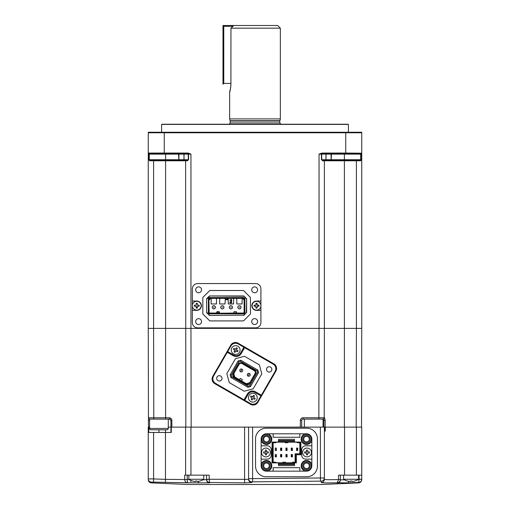 <?xml version="1.0" encoding="UTF-8"?>
<svg xmlns="http://www.w3.org/2000/svg" width="510" height="510" viewBox="0 0 510 510"><rect width="100%" height="100%" fill="white"/><g stroke="black" fill="none" stroke-linecap="round" stroke-linejoin="round"><path stroke-width="0.76" d="M161.6 124.408L348.4 124.408A1.868 1.868 0 0 0 347.616 124.236L162.384 124.236A1.868 1.868 0 0 0 161.6 124.408L161.6 132.243M348.4 132.243L348.4 124.408M160.88 153.593L148.563 153.657A0.535 0.478 -90 0 1 148.812 154.128L148.257 154.128L148.257 132.778A1.868 1.868 0 0 1 148.333 132.243L331.239 132.243M178.902 159.732L178.902 154.128L178.902 159.732L183.963 159.732L183.963 154.128A0.535 0.363 90 0 0 183.6 153.593A0.535 0.433 90 0 1 184.034 154.128L184.034 159.732L188.286 159.732L188.286 154.128L184.034 154.128M178.902 154.128A0.535 0.389 90 0 0 178.513 153.593A0.535 0.389 -90 0 1 178.902 154.128L183.963 154.128M187.75 153.593A0.535 0.535 0 0 1 188.286 154.128L188.458 153.657L190.95 154.128L188.572 153.191L190.95 154.128L188.579 154.128L188.579 159.732L187.393 160.797A0.535 0.357 -90 0 1 187.75 160.267L183.6 160.267L187.75 160.267L188.286 159.732L187.948 160.223M187.878 153.593L188.458 153.657L188.572 153.191L187.878 153.057L187.878 153.593L164.265 153.593L164.265 132.778L148.257 132.778M188.458 153.657L190.95 154.128L190.95 328.389L148.257 328.389L148.257 153.057L187.878 153.057M326.037 159.732L326.037 154.128L326.037 159.732L331.098 159.732L331.098 154.128A0.535 0.389 90 0 1 331.487 153.593L331.181 159.732L360.71 159.732L359.99 160.267L361.188 159.732L360.385 160.797A0.535 0.395 -90 0 0 359.99 160.267L356.407 160.267L359.99 160.267M331.098 154.128L326.037 154.128A0.535 0.363 90 0 1 326.4 153.593A0.535 0.433 90 0 0 325.966 154.128L321.714 154.128L321.714 159.732L325.966 159.732L325.966 154.128M321.421 159.732L321.421 154.128L322.122 153.593L321.542 153.657L321.427 153.191L322.122 153.057L322.122 153.593L361.207 153.593L360.71 153.593L361.743 154.128L361.743 328.389L324.385 328.389L324.385 160.797L322.607 160.797L321.714 159.732M321.542 153.657L319.05 154.128L321.714 154.128A0.535 0.535 0 0 1 322.25 153.593A0.535 0.535 0 0 0 321.714 154.128A0.535 0.535 0 0 1 322.25 153.593M361.743 153.191L361.743 154.128L361.188 154.128A0.535 0.478 90 0 1 361.437 153.657A0.535 0.516 0 0 0 361.743 153.191L361.743 132.778A1.868 1.868 0 0 0 361.666 132.243L164.265 132.243L164.265 132.778L345.735 132.778L345.735 153.057L361.743 153.191M325.138 427.125L356.197 427.125L356.407 328.389L344.397 328.389L344.397 160.797L324.385 160.797A0.535 0.535 0 0 0 323.85 160.267L356.407 160.267L356.407 160.797L344.397 160.797L344.397 154.128L331.181 154.128M322.607 160.797A0.535 0.357 -90 0 0 322.25 160.267L326.4 160.267M319.05 154.128L321.427 153.191L319.05 154.128L319.05 328.389L190.95 328.389L324.385 328.389L324.194 417.786A1.332 1.332 0 0 1 322.862 419.118L303.036 419.118A1.332 1.332 0 0 0 301.703 420.45L301.703 427.125L304.368 427.125L304.368 419.118M361.207 153.593A0.535 0.535 0 0 0 361.743 153.057A0.535 0.535 0 0 1 361.207 153.593M326.037 154.128A0.535 0.363 -90 0 1 326.4 153.593M324.385 160.797A0.535 0.535 0 0 0 323.85 160.267M185.825 427.125L185.614 160.797A0.535 0.535 0 0 1 186.15 160.267A0.535 0.535 0 0 0 185.614 160.797A0.535 0.535 0 0 1 186.15 160.267L165.603 160.267L165.603 159.732L178.819 159.732L178.513 153.593M149.615 160.797A0.535 0.395 -90 0 1 150.01 160.267L153.593 160.267L153.593 328.389L165.603 328.389L165.603 160.797L149.615 160.797L148.812 159.732L148.812 154.128L149.29 154.128L149.29 153.593L148.792 153.593A0.535 0.535 0 0 1 148.257 153.057A0.535 0.535 0 0 0 148.792 153.593A0.535 0.535 0 0 1 148.257 153.057A0.535 0.535 0 0 0 148.792 153.593L164.265 153.593M361.743 132.778A1.868 1.868 0 0 0 361.666 132.243A1.868 1.868 0 0 1 361.743 132.778L345.735 132.778L345.735 132.243M360.952 160.548L360.423 160.797M194.68 305.171A2.136 2.136 0 0 0 194.68 306.236M196.21 307.772A2.136 2.136 0 0 0 197.281 307.772M198.811 306.236A2.136 2.136 0 0 0 198.811 305.171M197.281 303.635A2.136 2.136 0 0 0 196.21 303.635M254.452 305.171A2.136 2.136 0 0 0 254.452 306.236M255.988 307.772A2.136 2.136 0 0 0 257.053 307.772M258.589 306.236A2.136 2.136 0 0 0 258.589 305.171M257.053 303.635A2.136 2.136 0 0 0 255.988 303.635M148.812 159.732L150.01 160.267L165.603 160.267L165.603 160.797L187.393 160.797M188.579 159.732L187.75 160.267M192.372 124.236L171.481 124.236M255.166 305.171L255.988 305.171L255.988 303.303L255.988 304.935M255.988 303.303L257.053 303.303L257.053 304.935L258.921 305.171L258.921 306.236L257.289 306.236L257.053 308.104L255.988 308.104L255.752 306.236L254.12 306.236L254.12 305.171L255.752 305.171M257.289 305.171L258.921 305.171M257.053 304.935L257.053 303.303M257.289 306.236L257.875 306.236M257.053 306.472L257.053 308.104M260.922 305.7A4.405 4.405 0 0 1 256.524 310.105A4.405 4.405 0 0 1 252.118 305.7A4.405 4.405 0 0 1 256.524 301.302A4.405 4.405 0 0 1 260.922 305.7A4.405 4.405 0 0 1 256.524 310.105A4.405 4.405 0 0 1 252.118 305.7A4.405 4.405 0 0 1 256.524 301.302A4.405 4.405 0 0 1 260.922 305.7M196.21 303.303L196.21 305.171L196.21 303.303L197.281 303.303L197.51 305.171L199.149 305.171L199.149 306.236L198.103 306.236M197.51 305.171L199.149 305.171M196.21 306.472L196.21 308.104L195.98 306.236L194.342 306.236L194.342 305.171L195.387 305.171M192.34 305.7A4.405 4.405 0 0 1 196.745 301.302A4.405 4.405 0 0 1 201.15 305.7A4.405 4.405 0 0 1 196.745 310.105A4.405 4.405 0 0 1 192.34 305.7A4.405 4.405 0 0 1 196.745 301.302A4.405 4.405 0 0 1 201.15 305.7A4.405 4.405 0 0 1 196.745 310.105A4.405 4.405 0 0 1 192.34 305.7M197.51 306.236L197.281 308.104L196.21 308.104M197.281 306.472L197.281 308.104M195.674 321.58A2.932 2.932 0 0 0 198.613 324.519A2.932 2.932 0 0 0 201.546 321.58A2.932 2.932 0 0 0 198.613 318.648A2.932 2.932 0 0 0 195.674 321.58M251.717 321.58A2.932 2.932 0 0 0 254.656 324.519A2.932 2.932 0 0 0 257.588 321.58A2.932 2.932 0 0 0 254.656 318.648A2.932 2.932 0 0 0 251.717 321.58M251.717 289.827A2.932 2.932 0 0 0 254.656 292.759A2.932 2.932 0 0 0 257.588 289.827A2.932 2.932 0 0 0 254.656 286.888A2.932 2.932 0 0 0 251.717 289.827M195.674 289.827A2.932 2.932 0 0 0 198.613 292.759A2.932 2.932 0 0 0 201.546 289.827A2.932 2.932 0 0 0 198.613 286.888A2.932 2.932 0 0 0 195.674 289.827M256.524 310.373L260.922 310.373L256.524 310.373A4.673 4.673 0 0 1 251.851 305.7A4.673 4.673 0 0 1 256.524 301.034L260.922 301.034L260.922 322.518A5.336 5.336 0 0 1 255.587 327.853L197.676 327.853A5.336 5.336 0 0 1 192.34 322.518L192.34 310.373L196.745 310.373A4.673 4.673 0 0 0 201.412 305.7A4.673 4.673 0 0 0 196.745 301.034L192.34 301.034L196.745 301.034M215.309 306.714L215.424 307.307A1.6 1.6 0 0 1 213.824 308.907A1.6 1.6 0 0 1 212.224 307.307L212.326 306.733M212.332 306.714L212.625 306.242M212.689 306.172L213.129 305.86M213.231 305.815L213.703 305.707M213.824 305.7L214.398 305.809M214.41 305.815L214.882 306.108M214.959 306.172L215.265 306.612M215.424 307.307A1.6 1.6 0 0 0 213.824 305.7A1.6 1.6 0 0 0 212.224 307.307A1.6 1.6 0 0 1 213.824 305.7A1.6 1.6 0 0 1 215.424 307.307L215.022 308.365M213.556 307.307L214.092 307.307L213.556 307.307M240.93 306.714L241.045 307.307A1.6 1.6 0 0 1 239.445 308.907A1.6 1.6 0 0 1 237.838 307.307L237.947 306.733M237.953 306.714L238.24 306.242M238.31 306.172L238.75 305.86M238.852 305.815L239.317 305.707M239.445 305.7L240.503 306.108M240.573 306.172L240.886 306.612M241.045 307.307A1.6 1.6 0 0 0 239.445 305.7A1.6 1.6 0 0 0 237.838 307.307A1.6 1.6 0 0 1 239.445 305.7A1.6 1.6 0 0 1 241.045 307.307L240.643 308.365M239.177 307.307L239.706 307.307L239.177 307.307M223.852 306.714L223.966 307.307A1.6 1.6 0 0 1 222.36 308.907A1.6 1.6 0 0 1 220.76 307.307L220.868 306.733M220.875 306.714L221.161 306.242M221.232 306.172L221.665 305.86M221.773 305.815L222.239 305.707M222.36 305.7L222.934 305.809M222.953 305.815L223.425 306.108M223.495 306.172L223.807 306.612M223.966 307.307A1.6 1.6 0 0 0 222.36 305.7A1.6 1.6 0 0 0 220.76 307.307A1.6 1.6 0 0 1 222.36 305.7A1.6 1.6 0 0 1 223.966 307.307L223.565 308.365M222.099 307.307L222.628 307.307L222.099 307.307M232.394 306.714L232.503 307.307A1.6 1.6 0 0 1 230.902 308.907A1.6 1.6 0 0 1 229.302 307.307L229.404 306.733M229.411 306.714L229.704 306.242M229.768 306.172L230.208 305.86M230.316 305.815L230.781 305.707M230.902 305.7L231.961 306.108M232.037 306.172L232.343 306.612M232.503 307.307A1.6 1.6 0 0 0 230.902 305.7A1.6 1.6 0 0 0 229.302 307.307A1.6 1.6 0 0 1 230.902 305.7A1.6 1.6 0 0 1 232.503 307.307L232.101 308.365M230.635 307.307L231.17 307.307L230.635 307.307M243.48 290.49L209.788 290.49L202.827 297.451L202.827 313.956L209.788 320.917L243.487 320.917L250.435 313.969L250.435 297.451L243.48 290.49M225.299 299.434L227.702 299.702L228.231 298.363L228.231 303.966L233.574 303.966L233.574 298.369L228.231 298.369L228.231 303.966L233.574 303.966L233.574 298.363L236.774 298.363L236.774 303.966L242.11 303.966L242.11 298.363L243.678 298.127L209.591 298.127L208.915 298.803L208.373 298.573L209.361 297.585L209.616 298.191L211.153 298.363L211.153 303.966L216.495 303.966L216.495 298.363L219.695 298.363L219.695 303.966L225.031 303.966L225.299 298.363M225.567 299.702L227.702 299.702M209.151 312.509L208.915 298.803L208.915 312.604L209.591 313.28L243.576 313.044L236.506 313.044L236.238 311.706L234.103 311.706L233.835 313.044L219.223 313.248L219.427 311.973L219.427 313.044M236.238 311.706L234.103 311.706M219.427 311.973L217.024 311.706L216.967 313.248L216.756 311.973M219.16 311.706L217.024 311.706M231.763 300.664L231.4 301.002L231.719 302.876L230.099 302.927L229.749 302.111L230.182 302.048L230.437 302.647C231.846 302.462 231.897 302.003 230.603 301.276L231.221 300.683C231.419 299.466 231.087 299.325 230.227 300.275L229.793 300.186L231.387 299.287L231.763 300.664M225.503 298.159L227.97 298.363M227.76 298.159L227.97 299.434M225.771 298.152L225.771 299.23L227.498 299.23L227.498 298.152M218.956 313.255L217.228 313.255L217.228 312.177L218.956 312.177L219.223 313.248M236.506 313.044L233.835 313.044M234.045 313.248L233.835 311.973M236.506 311.973L236.034 312.177L236.034 313.255M243.901 313.822L243.678 313.28L244.347 312.604L244.347 298.803L243.678 298.127L243.901 297.585L244.896 298.573L244.896 312.834L243.901 313.822L209.361 313.822L208.373 312.834L208.373 298.573M209.361 297.585L243.901 297.585M243.576 313.044L244.112 312.509L244.112 299.963L244.29 298.828L244.896 298.573M244.112 312.509L244.896 312.834M208.373 312.834L208.915 312.604L209.591 313.28L209.361 313.822M216.756 313.044L209.686 313.044M244.112 299.963L242.511 298.363M244.29 299.893L242.581 298.191M211.153 298.369L216.495 298.369M219.695 298.369L225.031 298.369M236.774 298.369L242.11 298.369M232.037 308.435L231.597 308.748M231.489 308.792L231.024 308.901M230.902 308.907L229.844 308.505M229.768 308.435L229.462 308.002M229.411 307.893L229.309 307.428M223.495 308.435L223.055 308.748M222.953 308.792L222.487 308.901M222.36 308.907L221.302 308.505M221.232 308.435L220.919 308.002M220.875 307.893L220.766 307.428M240.573 308.435L240.14 308.748M240.031 308.792L239.566 308.901M239.445 308.907L238.871 308.799M238.852 308.792L238.38 308.505M238.31 308.435L237.998 308.002M237.953 307.893L237.845 307.428M214.959 308.435L214.519 308.748M214.41 308.792L213.945 308.901M213.824 308.907L212.759 308.505M212.689 308.435L212.383 308.002M212.332 307.893L212.23 307.428M209.151 299.963L210.757 298.363M208.979 299.893L210.681 298.191M206.62 312.649L206.62 298.758L209.419 295.966L243.85 295.966L246.649 298.764L246.368 312.528L243.735 315.167L209.419 315.441L206.62 312.649L206.62 298.758M206.901 312.534L209.534 315.167M246.368 298.879L243.85 295.966M209.419 295.966L243.735 296.24M209.534 296.24L206.901 298.873M243.735 315.167L209.419 315.441M243.85 315.441L246.368 312.528M246.649 298.764L246.649 312.643M192.34 310.373L192.34 288.889A5.336 5.336 0 0 1 197.676 283.554L255.587 283.554A5.336 5.336 0 0 1 260.922 288.889L260.922 301.034M229.647 118.9L230.137 120.723L279.862 120.723L280.353 118.9L229.647 118.9L229.647 92.214L230.749 87.267M255 28.171L230.947 28.171L233.778 25.5L277.682 25.5L280.353 28.171L255 28.171M230.909 85.578L230.947 28.171M230.947 84.207C230.507 89.071 230.074 91.743 229.647 92.214M232.923 26.303L223.775 26.303L223.775 83.41L222.978 84.207L222.978 25.5L233.778 25.5M223.775 26.303L222.978 25.5M223.775 83.41L230.947 83.41M361.743 479.687C361.571 481.561 360.551 482.632 358.683 482.887L321.714 484.5L188.286 484.5L151.317 482.887C149.449 482.632 148.429 481.561 148.257 479.687M322.454 482.766L323.805 482.836M325.756 482.881L328.019 482.9M330.913 482.881L333.929 482.836M358.657 482.09L358.67 482.473L348.528 482.874L337.301 482.766C327.184 482.989 321.842 482.919 321.262 482.543L321.249 481.166L320.446 481.147L252.597 481.835L251.793 481.873L251.793 482.568L244.577 482.862L209.68 482.473C207.806 482.262 206.76 481.217 206.537 479.323L206.537 475.161M202.687 479.929L209.202 479.253L209.202 475.161L184.697 475.161L184.697 479.559C184.881 481.459 185.831 482.524 187.546 482.766L151.343 482.09L151.33 482.473M170.939 432.461L170.939 427.125L252.597 427.125L252.597 478.635L324.385 477.966L324.385 479.349C324.915 479.725 329.632 479.795 338.525 479.559L338.525 475.161L361.743 475.161L361.743 479.253L359.078 479.253L359.078 475.161M185.614 427.125L185.614 475.161M320.446 481.147L320.382 427.125L361.743 427.125L361.743 475.161L361.743 427.125M206.537 479.674A3.2 3.2 -0 0 0 209.674 482.874L187.546 482.766L187.246 479.566L165.463 479.349L165.348 482.543M148.257 479.253L148.257 478.89L153.593 478.922L153.478 482.122M348.528 482.874L348.464 481.281M337.308 483.053A3.2 3.2 0 0 0 340.393 479.853L340.393 475.161L340.393 479.853L344.543 479.859M337.301 482.766L338.525 479.559L340.393 479.566C340.215 481.459 339.182 482.524 337.301 482.766M340.393 479.559L338.525 479.559M361.743 479.253L361.743 479.266C361.564 481.159 360.538 482.231 358.67 482.473L359.078 479.253L358.543 479.272L358.543 475.161M361.743 478.89L361.743 479.266L359.078 479.323M209.202 479.253L208.565 479.253M190.887 481.72L190.918 480.433M151.343 482.09A3.2 3.2 -0 0 1 148.257 478.89L148.257 427.125L149.589 427.125M158.929 432.461L158.929 429.796M148.257 432.461L171.315 432.461L171.315 427.125M187.246 475.161L187.246 479.566L184.697 479.559M209.674 482.874L209.202 479.266L206.537 479.323M321.249 481.166A3.2 3.2 -0 0 0 324.385 477.966L324.385 427.125M209.202 479.266L248.593 479.368L248.593 427.125L190.95 427.125L190.95 475.161M251.793 481.873A3.2 3.2 0 0 1 248.593 478.673L252.597 478.635L252.597 481.835M320.382 427.125L252.597 427.125M324.385 431.128L325.252 431.128L325.252 427.125M168.268 427.125L170.939 427.125L168.268 427.125L170.939 427.125L168.268 427.125L170.939 427.125L170.939 420.45L169.607 419.118L149.781 419.118A1.332 1.332 0 0 1 148.448 417.786L148.467 427.125M248.593 479.368A3.2 3.2 0 0 0 251.793 482.568M309.442 453.007L307.575 453.007L309.442 453.007L309.442 451.943L307.575 451.713L309.442 451.943M306.504 450.075L306.504 451.943L304.636 451.943L306.504 451.943L306.504 450.075L307.575 450.075L307.575 451.713M304.636 451.943L304.636 453.007L306.504 453.007L306.504 454.875L307.575 454.875L307.804 453.007M302.634 452.478A4.405 4.405 -121.9 0 1 307.039 448.073A4.405 4.405 -121.9 0 1 311.438 452.478A4.405 4.405 0 0 1 307.039 456.877A4.405 4.405 0 0 1 302.634 452.478M304.636 453.007L306.504 453.007L306.504 454.875M265.41 454.875L265.41 453.007L265.41 454.875L266.475 454.875L266.475 453.007L268.343 453.007L268.343 451.943L266.475 451.713L268.343 451.943M266.475 454.875L266.475 453.243M261.541 452.478A4.405 4.405 0 0 0 265.94 456.877A4.405 4.405 0 0 0 270.345 452.478A4.405 4.405 -124.6 0 0 265.94 448.073A4.405 4.405 -124.6 0 0 261.541 452.478A4.405 4.405 -124.6 0 1 265.94 448.073A4.405 4.405 -124.6 0 1 270.345 452.478A4.405 4.405 0 0 1 265.94 456.877A4.405 4.405 0 0 1 261.541 452.478M266.475 451.713L266.475 450.075L265.41 450.075L265.41 451.943L263.542 451.943L263.542 453.007L265.41 453.243M265.41 451.713L265.41 450.075M263.542 451.943L265.174 451.943M282.795 462.748L282.795 462.219L285.46 462.219L285.46 462.748L275.814 462.748L275.814 462.219L273.15 462.219L273.947 462.882M275.814 442.202L275.814 442.737L273.15 442.737L273.947 442.202L297.164 442.202L297.164 442.737L299.835 442.737L299.835 453.811L295.111 453.811L295.111 462.219L292.44 462.219L292.44 462.748L285.46 462.748M292.44 462.748L294.308 462.748L295.111 462.219M278.485 463.686L294.308 463.686L294.308 464.482L278.485 464.482M275.814 462.748L273.947 462.748M294.308 463.686L294.308 462.748M285.154 442.202L285.154 442.737L287.825 442.737L287.825 442.202M278.485 440.468L294.493 440.468M297.164 442.202L299.032 442.202L299.835 442.737M275.241 454.48L276.388 454.48L276.388 456.877L275.241 456.877L275.241 454.48M287.066 448.073L287.066 450.477L285.919 450.477L285.919 448.073L287.066 448.073M291.255 454.48L292.402 454.48L292.402 456.877L291.255 456.877L291.255 454.48M280.577 456.877L280.577 454.48L281.724 454.48L281.724 456.877L280.577 456.877M297.738 448.073L297.738 450.477L296.59 450.477L296.59 448.073L297.738 448.073M292.402 448.073L292.402 450.477L291.255 450.477L291.255 448.073L292.402 448.073M276.388 450.477L275.241 450.477L275.241 448.073L276.388 448.073L276.388 450.477M281.724 450.477L280.577 450.477L280.577 448.073L281.724 448.073L281.724 450.477M287.066 454.48L287.066 456.877L285.919 456.877L285.919 454.48L287.066 454.48M273.15 442.737L273.15 462.219M309.309 465.821A2.805 2.805 0 0 1 306.504 468.62A2.805 2.805 0 0 1 303.705 465.821A2.805 2.805 0 0 1 306.504 463.016A2.805 2.805 0 0 1 309.309 465.821M311.31 465.821A4.8 4.8 0 0 1 306.504 470.622A4.8 4.8 0 0 1 301.703 465.821A4.8 4.8 0 0 1 306.504 461.014A4.8 4.8 0 0 1 311.31 465.821M310.239 465.821A3.736 3.736 0 0 1 306.504 469.557A3.736 3.736 0 0 1 302.768 465.821A3.736 3.736 0 0 1 306.504 462.085A3.736 3.736 0 0 1 310.239 465.821M311.31 439.135A4.8 4.8 0 0 1 306.504 443.936A4.8 4.8 0 0 1 301.703 439.135A4.8 4.8 0 0 1 306.504 434.329A4.8 4.8 0 0 1 311.31 439.135M310.239 439.135A3.736 3.736 0 0 1 306.504 442.871A3.736 3.736 0 0 1 302.768 439.135A3.736 3.736 0 0 1 306.504 435.4A3.736 3.736 0 0 1 310.239 439.135M309.309 439.135A2.805 2.805 0 0 1 306.504 441.934A2.805 2.805 0 0 1 303.705 439.135A2.805 2.805 0 0 1 306.504 436.331A2.805 2.805 0 0 1 309.309 439.135M271.275 465.821A4.8 4.8 0 0 1 266.475 470.622A4.8 4.8 0 0 1 261.675 465.821A4.8 4.8 0 0 1 266.475 461.014A4.8 4.8 0 0 1 271.275 465.821M270.211 465.821A3.736 3.736 0 0 1 266.475 469.557A3.736 3.736 0 0 1 262.739 465.821A3.736 3.736 0 0 1 266.475 462.085A3.736 3.736 0 0 1 270.211 465.821M269.28 465.821A2.805 2.805 0 0 1 266.475 468.62A2.805 2.805 0 0 1 263.67 465.821A2.805 2.805 0 0 1 266.475 463.016A2.805 2.805 0 0 1 269.28 465.821M271.275 439.135A4.8 4.8 0 0 1 266.475 443.936A4.8 4.8 0 0 1 261.675 439.135A4.8 4.8 0 0 1 266.475 434.329A4.8 4.8 0 0 1 271.275 439.135M270.211 439.135A3.736 3.736 0 0 1 266.475 442.871A3.736 3.736 0 0 1 262.739 439.135A3.736 3.736 0 0 1 266.475 435.4A3.736 3.736 0 0 1 270.211 439.135M269.28 439.135A2.805 2.805 0 0 1 266.475 441.934A2.805 2.805 0 0 1 263.67 439.135A2.805 2.805 0 0 1 266.475 436.331A2.805 2.805 0 0 1 269.28 439.135M261.139 442.068L261.139 439.135A5.336 5.336 0 0 1 266.475 433.8L269.407 433.8L269.407 434.679A5.336 5.336 0 0 1 266.475 444.471A5.336 5.336 0 0 1 262.019 442.068L261.139 442.068L261.139 465.821A5.336 5.336 0 0 0 266.475 471.157L306.504 471.157A5.336 5.336 0 0 0 311.839 465.821L311.839 459.147L305.7 459.147A4.003 4.003 0 0 1 301.703 455.143L301.703 449.807A4.003 4.003 0 0 1 305.7 445.804L311.839 445.804L311.839 459.147M311.839 442.068L310.96 442.068A5.336 5.336 0 0 1 301.391 440.665A5.336 5.336 0 0 1 303.571 434.679L303.571 433.8L306.504 433.8A5.336 5.336 0 0 1 311.839 439.135L311.839 445.804M317.443 466.089L317.443 438.868A10.672 10.672 0 0 0 306.771 428.19L266.207 428.19A10.672 10.672 0 0 0 255.535 438.868L255.535 466.089A10.672 10.672 0 0 0 266.207 476.761L306.771 476.761A10.672 10.672 0 0 0 317.443 466.089M261.139 445.804L267.278 445.804A4.003 4.003 0 0 1 271.275 449.807L271.275 455.143A4.003 4.003 0 0 1 267.278 459.147L261.139 459.147M261.139 462.882L262.019 462.882A5.336 5.336 0 0 1 270.249 462.047A5.336 5.336 0 0 1 269.407 470.277L269.407 471.157M299.835 471.157L299.835 467.689L273.15 467.689L273.15 471.157M269.407 433.8L303.571 433.8M299.835 433.8L299.835 437.268L273.15 437.268L273.15 433.8M295.564 462.882L295.564 453.945L296.361 454.748L296.361 462.882L294.493 462.882L294.493 465.617L278.485 465.617L278.485 462.882L272.079 462.882L272.079 442.068L278.485 442.068L278.485 439.333L294.493 439.333L294.493 442.068L300.9 442.068L300.9 454.748L300.097 453.945L300.097 442.068M272.882 462.882L272.882 442.068M295.564 453.945L300.097 453.945M300.9 454.748L296.361 454.748M303.571 471.157L303.571 470.277A5.336 5.336 0 0 1 302.73 462.047A5.336 5.336 0 0 1 310.96 462.882L311.839 462.882M275.827 449.941L276.229 450.285L275.827 449.941M281.15 448.602L281.367 449.1L281.15 448.602M281.367 449.1L281.565 450.018L281.558 448.532L281.15 448.201L280.749 448.532L280.736 450.343L280.749 448.532M281.38 450.343L281.565 450.018L281.38 450.343M280.736 448.615L281.565 448.647M286.078 450.018L286.078 448.615L286.078 450.018M286.894 448.532L286.492 448.201L286.078 448.615L286.9 448.647L286.9 450.343L286.505 450.285L286.9 450.018L286.894 448.532M286.505 449.941L286.505 449.444L286.83 449.941M292.243 448.615L291.828 448.201L291.42 448.532L292.166 448.602L292.243 450.018L292.243 448.615M291.414 448.615L291.414 450.343L291.49 448.602M292.402 450.343L292.243 450.018L292.53 450.343M296.826 449.941L297.151 450.285L296.826 449.941M296.75 450.018L296.75 448.615L296.75 450.018M297.579 448.615L297.164 448.201L296.756 448.532L297.502 448.602L297.579 450.018L297.579 448.615M275.827 456.348L276.229 456.424L275.827 456.686L275.604 455.851L275.802 456.348M280.736 455.022L281.15 454.608L281.558 454.939L281.565 456.75L281.163 456.75L281.565 456.75L281.565 455.047L280.736 455.022L280.736 456.424L280.94 455.506M280.736 456.424L280.736 456.75L280.736 456.424M287.066 456.75L286.492 454.608L286.084 454.939L286.078 456.75L286.084 454.939L286.894 454.939L286.9 456.686L286.505 456.75L287.194 456.75M286.505 456.75L286.907 456.75M286.505 456.348L286.703 455.851L286.505 456.348M291.42 454.939L291.828 454.608L292.23 454.939L292.243 456.75L291.841 456.75L292.243 456.75L292.243 455.047L291.42 454.939L291.414 456.75L291.414 455.022M291.816 455.079L291.816 456.75L291.816 455.079M214.742 383.635A5.336 5.336 0 0 1 212.785 376.342L230.8 345.142A5.336 5.336 0 0 1 238.087 343.192L273.915 363.872A5.336 5.336 0 0 1 275.865 371.165L257.85 402.364A5.336 5.336 0 0 1 250.563 404.315L214.742 383.635L215.061 383.08M170.939 420.45L171.857 420.457C171.736 418.857 170.901 417.97 169.358 417.786L169.607 419.118A1.332 1.332 0 0 1 170.531 419.494M356.197 427.125L361.533 427.125L361.743 328.389M323.901 427.125L323.914 420.45L325.182 420.457L324.545 417.786A1.332 1.313 90 0 1 323.232 419.118L323.914 420.45L323.047 420.45M148.257 328.389L148.455 420.457L149.589 420.457M252.112 400.031L251.188 399.502L252.004 398.081A0.937 0.937 0 0 1 251.915 397.762L250.499 396.946L251.035 396.021L252.45 396.837A0.937 0.937 0 0 1 252.769 396.755L253.585 395.339L254.05 395.607L254.509 395.875L253.693 397.29A0.937 0.937 0 0 1 253.776 397.609L255.198 398.425L254.662 399.349L253.247 398.533A0.937 0.937 0 0 1 252.928 398.616L251.921 399.923M255.051 393.873A4.405 4.405 0 0 1 256.664 399.885A4.405 4.405 0 0 1 250.646 401.497A4.405 4.405 0 0 1 249.033 395.486A4.405 4.405 0 0 1 255.051 393.873M251.239 399.406L252.004 398.081M254.662 399.349L253.247 398.533M255.198 398.425L253.776 397.609M253.693 397.29L254.509 395.875M253.585 395.339L252.45 396.837M252.769 396.755L251.13 396.079M236.869 347.973L237.335 348.241L236.512 349.656A0.937 0.937 0 0 1 236.602 349.975L238.017 350.791L237.481 351.715L236.066 350.899A0.937 0.937 0 0 1 235.748 350.982L234.931 352.397L234.466 352.13L234.007 351.862L234.823 350.447A0.937 0.937 0 0 1 234.74 350.128L233.325 349.312L234.938 350.249L234.065 351.766M239.483 352.251A4.405 4.405 0 0 1 233.465 353.863A4.405 4.405 0 0 1 231.859 347.852A4.405 4.405 0 0 1 237.87 346.239A4.405 4.405 0 0 1 239.483 352.251M236.512 349.656L237.277 348.33M234.74 352.289L236.066 350.899M235.748 350.982L237.386 351.658M235.473 349.325L235.269 349.203A0.937 0.937 0 0 1 235.588 349.12L236.41 347.705L235.473 349.325L233.95 348.445M238.017 350.791L236.398 349.854M233.325 349.312L233.854 348.387L235.269 349.203M266.87 368.067A2.671 2.671 0 0 0 267.846 371.707A2.671 2.671 0 0 0 271.492 370.732A2.671 2.671 0 0 0 270.517 367.085A2.671 2.671 0 0 0 266.87 368.067M217.024 377.005A2.671 2.671 0 0 0 218.006 380.651A2.671 2.671 0 0 0 221.646 379.676A2.671 2.671 0 0 0 220.671 376.029A2.671 2.671 0 0 0 217.024 377.005M261.369 395.205L275.094 371.427A5.336 5.336 0 0 0 273.143 364.134L238.246 343.989A5.336 5.336 0 0 0 230.953 345.939L213.556 376.08A5.336 5.336 0 0 0 215.507 383.367L244.029 399.834L247.433 393.943A5.871 5.871 0 0 1 255.453 391.795L261.369 395.205L257.697 401.561A5.336 5.336 0 0 1 250.404 403.518L244.029 399.834M244.621 347.673L241.224 353.564A5.871 5.871 0 0 1 233.204 355.712L227.288 352.295M240.745 360.207L257.85 370.081L258.532 372.631L257.384 372.485L256.932 370.783L240.592 361.354L240.745 360.207L238.195 360.889L238.897 361.807L231.266 375.022L230.118 374.875L230.807 377.425L231.719 376.724L248.058 386.153L249.753 385.7L250.461 386.612L247.905 387.3L248.058 386.153M238.195 360.889L230.118 374.875M231.266 375.022L231.719 376.724M257.384 372.485L249.753 385.7M258.532 372.631L250.461 386.612M230.807 377.425L247.905 387.3M241.574 380.976L242.371 379.587L240.248 378.363L239.445 379.746M247.331 384.298L249.148 383.813L249.498 384.272L247.254 384.871L247.331 384.298L233.688 376.425L233.204 374.608L239.502 363.694L239.152 363.235L241.396 362.635L255.421 370.732L254.962 371.082L241.319 363.203L241.396 362.635M255.421 370.732L256.02 372.976L249.498 384.272M254.962 371.082L255.453 372.899L256.02 372.976M249.148 383.813L255.453 372.899M247.254 384.871L233.229 376.775L233.688 376.425M233.229 376.775L232.63 374.531L233.204 374.608M232.63 374.531L239.152 363.235M233.867 373.454L234.842 377.094M249.817 382.659L246.177 383.635M241.319 363.203L239.502 363.694M240.592 361.354L238.897 361.807M256.932 370.783L257.85 370.081M235.461 358.689L244.469 356.273L259.392 364.886L261.808 373.9L253.19 388.818L244.182 391.234L229.258 382.621L226.848 373.607L235.461 358.689M248 376.061A1.466 1.466 0 0 0 250.008 375.526A1.466 1.466 0 0 0 249.466 373.518A1.466 1.466 0 0 0 247.465 374.053A1.466 1.466 0 0 0 248 376.061L249.466 373.518M240.49 371.726A1.466 1.466 0 0 0 242.492 371.184A1.466 1.466 0 0 0 241.957 369.183A1.466 1.466 0 0 0 239.955 369.718A1.466 1.466 0 0 0 240.49 371.726L241.957 369.183M188.821 475.161L188.821 479.279L203.764 479.279L203.764 475.161M188.821 479.279A13.343 13.343 0 0 0 192.589 481.038L192.601 481.019A13.317 13.317 0 0 0 194.692 481.446L195.489 481.446L195.489 481.019A12.954 11.22 -0 0 0 196.293 481.038A12.954 11.22 -0 0 0 197.09 481.019L197.09 481.446L197.893 481.446A13.317 13.317 0 0 0 199.977 481.019L199.99 481.038A13.343 13.343 0 0 0 203.764 479.279M197.09 481.019L197.09 481.446L197.09 481.019M194.692 481.446L195.489 481.446L195.489 481.019M347.38 481.019L347.367 481.038A13.343 13.343 0 0 1 343.6 479.279L358.543 479.279A13.343 13.343 0 0 1 354.769 481.038L354.769 481.038A13.317 13.317 0 0 1 352.671 481.446L351.868 481.446L351.868 481.019A12.954 11.22 -0 0 1 350.268 481.019L350.268 481.446L350.268 481.019L350.268 481.446L349.471 481.446A13.317 13.317 0 0 1 347.38 481.019L347.38 481.019M168.268 419.118L168.268 428.457A1.332 1.332 0 0 1 166.936 429.796L150.922 429.796A1.332 1.332 0 0 1 149.589 428.457L149.589 419.118L165.603 419.118L165.603 417.786L169.358 417.786M303.036 419.118L303.036 417.786L318.858 417.786L318.858 419.118L323.047 419.118L323.047 427.125M360.385 160.797L356.407 160.797L356.407 328.389M360.71 153.593L360.71 154.128L344.397 154.128L344.397 153.593M360.71 159.732L360.71 154.128L361.188 154.128L361.188 159.732M345.735 153.593L345.735 153.057L322.122 153.057M148.792 153.593A0.535 0.535 0 0 1 148.257 153.057M149.29 154.128L149.29 159.732L165.603 159.732L165.603 154.128L149.29 154.128M178.819 154.128L165.603 154.128L165.603 153.593M236.302 313.248L236.302 312.177M279.862 120.723L279.818 121.068L230.182 121.068L230.182 122.948L279.818 122.948L280.819 124.236M356.407 427.125L356.407 475.161M344.537 427.125L344.537 475.161M198.492 481.357L198.447 483.053M165.463 429.796L165.463 479.349L153.593 478.922L153.593 432.461M148.792 427.125L148.792 432.461M187.246 479.559L189.344 479.617M321.262 482.543A3.2 3.2 -0 0 0 324.385 479.349M244.577 482.862L244.59 427.125M324.742 431.128L324.742 427.125M294.493 441.271L278.485 441.271M148.448 417.786L153.784 417.786L153.784 419.118M153.593 328.389L153.784 417.786L165.603 417.786L165.603 328.389M171.857 420.457L171.857 427.125M319.043 328.389L318.858 417.786L324.194 417.786A1.332 1.332 0 0 1 322.862 419.118M324.194 417.786L324.545 417.786M325.182 420.457L325.17 427.125M300.365 427.125L300.365 420.45L301.703 420.45M303.036 417.786A2.671 2.671 0 0 0 300.365 420.45M344.397 328.389L344.397 427.125M190.957 328.389L191.161 427.125M250.563 404.315L250.882 403.761M257.85 402.364L257.359 402.078M275.865 371.165L275.374 370.878M273.589 364.427L273.915 363.872M237.768 343.746L238.087 343.192M231.291 345.429L230.8 345.142M213.282 376.629L212.785 376.342M233.465 353.863A4.405 4.405 0 0 1 231.859 347.852A4.405 4.405 0 0 1 237.87 346.239M227.683 351.607L233.599 355.017C236.417 356.299 238.725 355.68 240.529 353.162L241.224 353.564M240.529 353.162L243.933 347.272M233.599 355.017L233.204 355.712M260.967 395.9L255.051 392.483L255.453 391.795M255.051 392.483C252.233 391.208 249.925 391.827 248.121 394.345L247.433 393.943M248.121 394.345L244.723 400.235M149.589 428.457L168.268 428.457M188.286 159.732L188.101 160.134M280.353 118.9L280.353 28.171M230.137 120.723L230.182 121.068M279.818 121.068L279.818 122.948M230.182 122.948L229.181 124.236M343.6 479.279L343.6 475.161"/></g></svg>

